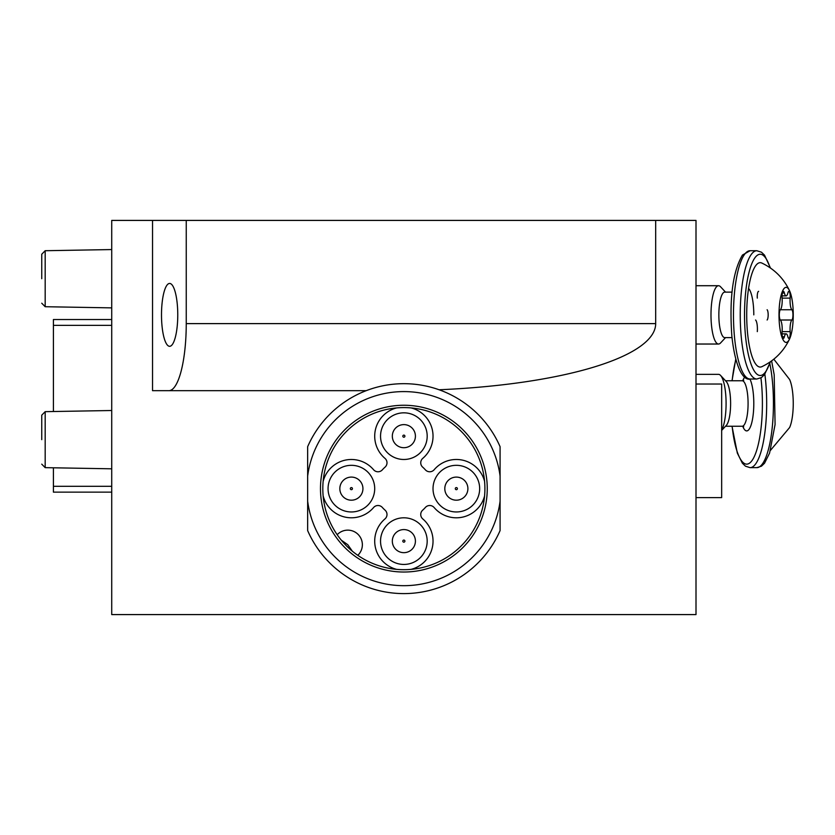 <?xml version="1.0" encoding="UTF-8"?>
<svg xmlns="http://www.w3.org/2000/svg" width="835" height="835" viewBox="0 0 835 835"><rect width="100%" height="100%" fill="white"/><g stroke="black" fill="none" stroke-linecap="round" stroke-linejoin="round"><path stroke-width="1.25" d="M307.656 476.075L307.656 501.198A97.027 97.027 0 0 0 500.082 501.198L500.082 476.075A97.027 97.027 0 0 0 307.656 476.075L307.656 446.694A104.959 104.959 0 0 1 500.082 446.694L500.082 476.075M320.483 488.642A83.385 83.385 0 0 0 445.556 560.859A83.385 83.385 0 0 0 445.556 416.425A83.385 83.385 0 0 0 320.483 488.642M307.656 501.198L307.656 530.59A104.959 104.959 0 0 0 500.082 530.59L500.082 501.198M322.811 488.642A81.058 81.058 0 0 0 444.387 558.834A81.058 81.058 0 0 0 444.387 418.45A81.058 81.058 0 0 0 322.811 488.642M341.306 540.182L347.788 544.712L341.306 540.182M439.095 389.768A259.09 67.061 180 0 0 655.684 323.615L655.684 220.409L696.004 220.409L696.004 614.591L111.723 614.591L111.723 220.409L152.534 220.409L152.534 390.676L366.179 390.676M655.684 220.409L152.534 220.409M696.004 384.027L721.659 384.027L721.659 497.618L696.004 497.618M53.409 411.519L53.409 319.534L111.723 319.534M53.409 467.798L53.409 492.139L111.723 492.139M168.889 390.676A67.061 17.358 90 0 0 186.247 323.615L186.247 220.409M161.499 314.868A31.427 8.131 90 0 0 169.63 346.306A31.427 8.131 90 0 0 177.761 314.868A31.427 8.131 90 0 0 169.63 283.441A31.427 8.131 90 0 0 161.499 314.868M41.75 278.723L41.75 254.226L41.75 278.723M41.75 439.659L41.75 415.162L41.75 439.659M323.135 495.844A29.152 29.152 0 0 0 373.569 507.555A5.835 5.835 0 0 1 382.388 507.492A28.578 28.578 0 0 0 385.018 510.112A5.835 5.835 0 0 1 384.956 518.932A29.152 29.152 0 0 0 396.667 569.376M411.07 569.376A29.152 29.152 0 0 0 422.781 518.932A5.835 5.835 0 0 1 422.719 510.112A28.578 28.578 0 0 0 425.339 507.492A5.835 5.835 0 0 1 434.158 507.555A29.152 29.152 0 0 0 484.603 495.844M484.603 481.44A29.152 29.152 0 0 0 434.158 469.729A5.835 5.835 0 0 1 425.339 469.792A28.578 28.578 0 0 0 422.719 467.172A5.835 5.835 0 0 1 422.781 458.352A29.152 29.152 0 0 0 411.07 407.908M396.667 407.908A29.152 29.152 0 0 0 384.956 458.352A5.835 5.835 0 0 1 385.018 467.172A28.578 28.578 0 0 0 382.388 469.792A5.835 5.835 0 0 1 373.569 469.729A29.152 29.152 0 0 0 323.135 481.44M380.541 541.122A23.328 23.328 0 0 0 415.527 561.318A23.328 23.328 0 0 0 415.527 520.925A23.328 23.328 0 0 0 380.541 541.122M392.325 541.122A11.544 11.544 0 0 0 409.641 551.121A11.544 11.544 0 0 0 409.641 531.123A11.544 11.544 0 0 0 392.325 541.122A11.544 11.544 0 0 0 409.641 551.121A11.544 11.544 0 0 0 409.641 531.123A11.544 11.544 0 0 0 392.325 541.122M380.541 436.162A23.328 23.328 0 0 0 415.527 456.359A23.328 23.328 0 0 0 415.527 415.955A23.328 23.328 0 0 0 380.541 436.162M392.325 436.162A11.544 11.544 0 0 0 409.641 446.161A11.544 11.544 0 0 0 409.641 426.163A11.544 11.544 0 0 0 392.325 436.162A11.544 11.544 0 0 0 409.641 446.161A11.544 11.544 0 0 0 409.641 426.163A11.544 11.544 0 0 0 392.325 436.162M328.061 488.642A23.328 23.328 0 0 0 363.048 508.839A23.328 23.328 0 0 0 363.048 468.445A23.328 23.328 0 0 0 328.061 488.642M339.835 488.642A11.544 11.544 0 0 0 357.161 498.641A11.544 11.544 0 0 0 357.161 478.643A11.544 11.544 0 0 0 339.835 488.642A11.544 11.544 0 0 0 357.161 498.641A11.544 11.544 0 0 0 357.161 478.643A11.544 11.544 0 0 0 339.835 488.642M433.021 488.642A23.328 23.328 0 0 0 468.007 508.839A23.328 23.328 0 0 0 468.007 468.445A23.328 23.328 0 0 0 433.021 488.642M444.805 488.642A11.544 11.544 0 0 0 462.12 498.641A11.544 11.544 0 0 0 462.12 478.643A11.544 11.544 0 0 0 444.805 488.642A11.544 11.544 0 0 0 462.12 498.641A11.544 11.544 0 0 0 462.12 478.643A11.544 11.544 0 0 0 444.805 488.642M337.183 534.713A14.581 14.581 0 0 1 358.1 534.41A14.581 14.581 0 0 1 357.787 555.327M352.328 551.194L347.788 544.712M793.25 314.868A27.524 7.118 -90 0 1 789.597 338.906A27.524 7.118 -90 0 1 779.003 314.868A27.524 7.118 -90 0 1 789.597 290.841A27.524 7.118 -90 0 1 793.25 314.868M782.405 292.991L784.389 292.991A9.227 2.39 90 0 0 786.132 295.882A9.227 2.39 90 0 0 787.864 292.991A5.271 1.367 90 0 1 788.856 291.342A5.271 1.367 90 0 1 790.16 298.116A9.227 2.39 90 0 0 791.904 309.743A5.271 1.367 90 0 1 792.947 314.868A5.271 1.367 90 0 1 791.904 320.003A9.227 2.39 90 0 0 790.16 331.62A5.271 1.367 90 0 1 788.856 338.405A5.271 1.367 90 0 1 787.864 336.755A9.227 2.39 -90 0 0 786.132 333.854A9.227 2.39 -90 0 0 784.389 336.755A5.271 1.367 90 0 1 783.397 338.405A5.271 1.367 90 0 1 782.092 331.62A9.227 2.39 90 0 0 780.349 320.003L791.904 320.003M784.389 292.991A5.271 1.367 90 0 0 783.397 291.342A5.271 1.367 90 0 0 782.092 298.116A9.227 2.39 90 0 1 780.349 309.743A5.271 1.367 90 0 0 779.305 314.868A5.271 1.367 90 0 0 780.349 320.003M789.597 338.906C783.679 351.378 774.431 360.647 761.833 366.69A52.198 13.506 -90 0 1 746.709 314.868A52.198 13.506 -90 0 1 761.833 263.046C774.431 269.1 783.679 278.368 789.597 290.841M732.013 337.611L724.728 337.611A22.743 5.887 -90 0 1 718.851 314.868A22.743 5.887 -90 0 1 724.728 292.125L732.013 292.125M725.531 337.611L720.563 342.966A29.152 7.546 -90 0 1 718.538 344.03A29.152 7.546 -90 0 1 710.992 314.868A29.152 7.546 -90 0 1 718.538 285.716A29.152 7.546 -90 0 1 720.563 286.781L725.531 292.125M767.115 320.003A5.271 1.367 90 0 0 768.169 314.868A5.271 1.367 90 0 0 767.115 309.743M757.303 331.62A9.227 2.39 90 0 0 755.571 320.003M758.618 291.342A5.271 1.367 90 0 0 757.303 298.116M770.465 450.357L789.597 427.541A27.524 7.118 -90 0 0 793.25 403.503A27.524 7.118 -90 0 0 789.597 379.476L773.826 359.186M721.659 430.411L726.314 425.412A22.743 5.887 -90 0 0 730.615 403.503A22.743 5.887 -90 0 0 726.314 381.595L720.563 375.416A29.152 7.546 -90 0 0 718.538 374.351L696.004 374.351M721.659 430.035A29.152 7.546 -90 0 0 726.064 401.228A29.152 7.546 -90 0 0 720.563 375.416M53.409 325.368L111.723 325.368M53.409 486.304L111.723 486.304M655.684 323.615L186.247 323.615M41.75 254.226L45.184 250.719L45.184 306.716L41.75 303.209M41.75 415.162L45.184 411.665L45.184 467.652L41.75 464.156M402.814 541.122A1.054 1.054 0 0 0 404.39 542.03A1.054 1.054 0 0 0 404.39 540.214A1.054 1.054 0 0 0 402.814 541.122M402.814 436.162A1.054 1.054 0 0 0 404.39 437.07A1.054 1.054 0 0 0 404.39 435.254A1.054 1.054 0 0 0 402.814 436.162M350.335 488.642A1.054 1.054 0 0 0 351.911 489.55A1.054 1.054 0 0 0 351.911 487.734A1.054 1.054 0 0 0 350.335 488.642M455.294 488.642A1.054 1.054 0 0 0 456.87 489.55A1.054 1.054 0 0 0 456.87 487.734A1.054 1.054 0 0 0 455.294 488.642M770.1 361.972A60.642 15.698 -90 0 1 748.745 356.242A60.642 15.698 -90 0 1 748.745 273.504A60.642 15.698 -90 0 1 770.1 267.764M770.465 361.722L764.505 374.623L761.447 377.545L756.834 379.017A64.138 16.606 -90 0 1 740.238 314.868A64.138 16.606 -90 0 1 756.834 250.73L750.08 250.73A64.138 16.606 -90 0 0 733.474 314.868A64.138 16.606 -90 0 0 750.08 379.017C744.121 380.718 735.426 369.801 731.836 335.879C729.247 298.46 732.786 271.521 742.461 255.051L750.08 250.73M748.567 288.43A27.409 7.097 -90 0 1 753.796 314.868M782.092 298.116L790.16 298.116M780.349 309.743L791.904 309.743M782.092 331.62L790.16 331.62M782.405 336.755L784.389 336.755M771.613 360.897L774.191 374.779L775.078 424.504L769.578 453.113L764.505 463.258L761.447 466.18L756.834 467.652A64.138 16.606 -90 0 0 771.78 431.424A64.138 16.606 -90 0 0 769.849 363.674M756.834 467.652L750.08 467.652A64.138 16.606 -90 0 0 764.839 374.184M732.149 426.247A60.642 15.698 -90 0 0 752.961 459.114A60.642 15.698 -90 0 0 760.925 377.869M735.865 359.645A60.642 15.698 -90 0 0 732.149 380.76M742.764 426.309A27.409 7.097 -90 0 0 752.836 417.281A27.409 7.097 -90 0 0 749.882 379.017M744.82 377.076A27.409 7.097 -90 0 0 742.764 380.708M743.192 425.923L743.714 426.737L742.19 426.247A22.743 5.887 -90 0 0 748.077 403.503A22.743 5.887 -90 0 0 742.19 380.76L743.714 380.269L743.192 381.094M45.184 306.716L111.723 307.875M45.184 250.719L111.723 249.561M45.184 467.652L111.723 468.811M45.184 411.665L111.723 410.507M770.465 268.014L764.536 255.155L761.457 252.201L756.834 250.73M756.834 379.017L750.08 379.017M718.538 285.716L696.004 285.716M718.538 344.03L696.004 344.03M782.051 295.882L786.132 295.882M782.051 333.854L786.132 333.854M750.08 467.652L745.467 466.18L742.409 463.258L737.336 453.113L732.013 426.247M735.739 359.186L732.013 380.76M742.19 380.76L725.531 380.76M742.19 426.247L725.531 426.247"/></g></svg>
